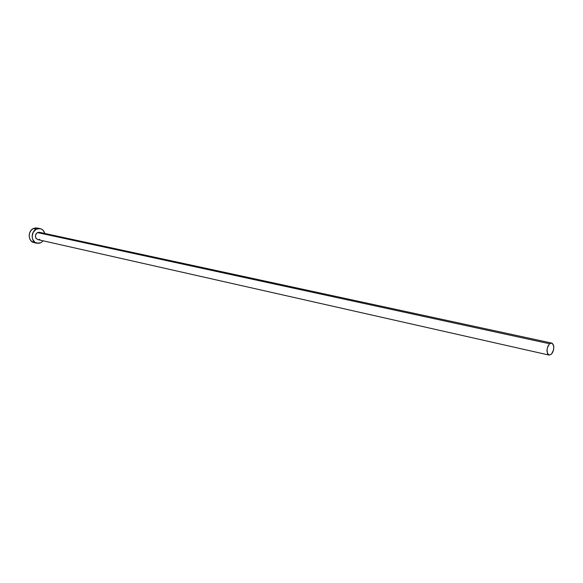 <?xml version="1.0" encoding="UTF-8"?>
<svg xmlns="http://www.w3.org/2000/svg" width="583" height="583" viewBox="0 0 583 583"><rect width="100%" height="100%" fill="white"/><g stroke="black" fill="none" stroke-linecap="round" stroke-linejoin="round"><path stroke-width="0.87" d="M551.707 343.074L39.404 232.296L37.45 232.573L549.631 343.773L551.715 343.074C554.652 345.785 554.469 349.545 551.175 354.362L549.062 355.076C546.133 352.343 546.322 348.576 549.631 343.773L37.45 232.573L39.323 232.282M40.14 228.631L37.159 227.997L33.304 228.551L36.292 229.185L40.154 228.631C42.508 229.236 44.06 230.846 44.804 233.47L43.288 230.504L41.24 228.981L38.784 228.521L36.292 229.185L33.304 228.551C27.569 231.116 28.064 241.559 33.938 242.557L36.897 243.242C31.03 242.244 30.542 231.764 36.292 229.185L33.311 232.056L32.123 236.253L32.561 239.088L34.878 242.309L38.449 243.381L40.927 242.688L36.918 243.249M43.178 240.823L40.927 242.688L43.178 240.823M39.768 239.329L38.529 239.671M37.793 239.606L35.876 238.148L35.381 236.108L35.971 234.009L37.45 232.573C34.652 235.321 34.761 237.667 37.786 239.606L549.062 355.076M39.928 232.471L40.956 233.229M38.245 228.354L35.789 227.887L33.304 228.551L31.169 230.249L29.704 232.719L29.15 235.59L29.587 238.411L30.943 240.75L33.96 242.564M34.208 242.615L35.468 242.696M549.631 343.773L547.882 346.287L546.985 349.742L547.583 353.801L549.179 355.098L551.175 354.362L552.4 352.846L553.325 350.762L553.85 347.264L553.551 345.202L552.239 343.285L550.979 343.074L549.631 343.773"/></g></svg>
